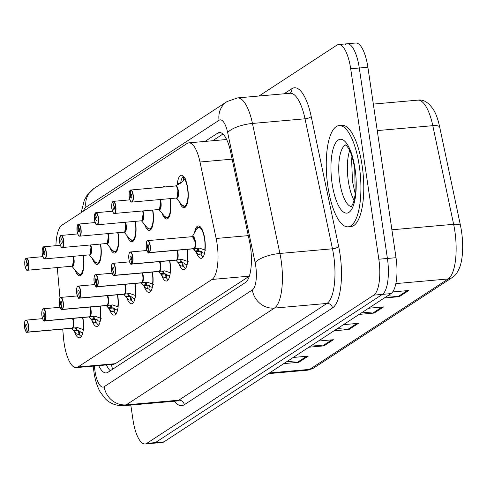 <?xml version="1.0" encoding="UTF-8"?>
<svg xmlns="http://www.w3.org/2000/svg" width="487" height="487" viewBox="0 0 487 487"><rect width="100%" height="100%" fill="white"/><g stroke="black" fill="none" stroke-linecap="round" stroke-linejoin="round"><path stroke-width="0.73" d="M100.639 244.127A16.266 5.375 84.9 0 1 100.766 244.973A16.266 5.375 84.9 0 1 97.181 264.453A16.266 5.375 84.9 0 1 92.42 258.627M118.031 232.768A16.266 5.375 84.9 0 1 118.164 233.614A16.266 5.375 84.9 0 1 114.579 253.094A16.266 5.375 84.9 0 1 109.812 247.274M135.423 221.408A16.266 5.375 84.9 0 1 135.556 222.255A16.266 5.375 84.9 0 1 131.971 241.741A16.266 5.375 84.9 0 1 127.21 235.915M152.821 210.049A16.266 5.375 84.9 0 1 152.955 210.901A16.266 5.375 84.9 0 1 149.363 230.381A16.266 5.375 84.9 0 1 144.602 224.556M162.761 187.105A16.266 5.375 84.9 0 1 163.888 186.618A16.266 5.375 84.9 0 1 165.081 186.905M170.213 198.696A16.266 5.375 84.9 0 1 170.347 199.542A16.266 5.375 84.9 0 1 166.761 219.022A16.266 5.375 84.9 0 1 162.001 213.196M177.286 184.658A16.266 5.375 84.9 0 1 181.28 175.265A16.266 5.375 84.9 0 1 187.745 188.183A16.266 5.375 84.9 0 1 184.153 207.663A16.266 5.375 84.9 0 1 179.393 201.837M83.24 255.486A16.266 5.375 84.9 0 1 83.374 256.332A16.266 5.375 84.9 0 1 79.789 275.812A16.266 5.375 84.9 0 1 75.028 269.987M100.261 306.153A16.266 5.375 84.9 0 1 100.395 306.999A16.266 5.375 84.9 0 1 96.803 326.479A16.266 5.375 84.9 0 1 91.921 320.306M117.653 294.793A16.266 5.375 84.9 0 1 117.787 295.639A16.266 5.375 84.9 0 1 114.201 315.119A16.266 5.375 84.9 0 1 109.319 308.953M135.051 283.434A16.266 5.375 84.9 0 1 135.179 284.28A16.266 5.375 84.9 0 1 131.593 303.76A16.266 5.375 84.9 0 1 126.711 297.594M152.443 272.075A16.266 5.375 84.9 0 1 152.577 272.921A16.266 5.375 84.9 0 1 148.985 292.401A16.266 5.375 84.9 0 1 144.109 286.234M169.835 260.715A16.266 5.375 84.9 0 1 169.969 261.562A16.266 5.375 84.9 0 1 166.384 281.042A16.266 5.375 84.9 0 1 161.501 274.875M179.782 237.772A16.266 5.375 84.9 0 1 180.908 237.285A16.266 5.375 84.9 0 1 182.101 237.565M187.233 249.356A16.266 5.375 84.9 0 1 187.367 250.202A16.266 5.375 84.9 0 1 183.776 269.688A16.266 5.375 84.9 0 1 178.893 263.516M194.636 232.494A16.266 5.375 84.9 0 1 198.3 225.925A16.266 5.375 84.9 0 1 204.759 238.849A16.266 5.375 84.9 0 1 201.174 258.329A16.266 5.375 84.9 0 1 196.291 252.156M82.863 317.512A16.266 5.375 84.9 0 1 82.997 318.358A16.266 5.375 84.9 0 1 79.411 337.838A16.266 5.375 84.9 0 1 74.529 331.665M62.732 329.109L63.529 338.124A30.492 10.081 -95.1 0 0 64.15 343.39A30.492 10.081 -95.1 0 0 76.264 367.612A30.492 10.081 -95.1 0 0 77.963 366.997L212.022 279.459A30.492 10.081 -95.1 0 0 216.143 238.472L199.993 162.007A30.492 10.081 -95.1 0 0 188.792 142.855A30.492 10.081 -95.1 0 0 187.087 143.47L61.886 225.231A30.492 10.081 -95.1 0 0 55.92 245.661M188.792 142.855L226.011 139.562A30.492 28.343 56.9 0 1 225.901 138.04M76.264 367.612L113.562 364.306L115.297 363.686L249.326 276.172M57.283 267.607L59.974 297.983M258.993 96.018L336.876 45.157A30.492 10.081 84.9 0 1 338.581 44.542A30.492 10.081 84.9 0 1 350.695 68.764L378.819 259.224L387.415 258.463A30.492 10.081 84.9 0 1 382.392 294.373L155.383 442.604A30.492 10.081 84.9 0 1 153.679 443.219A30.492 10.081 84.9 0 0 155.383 442.604L382.392 294.373A30.492 10.081 84.9 0 0 387.415 258.463L359.29 68.003L387.415 258.463L396.016 257.696A30.492 10.081 84.9 0 1 390.994 293.606L163.985 441.843A30.492 10.081 84.9 0 1 162.281 442.458L145.083 443.986A30.492 10.081 84.9 0 1 132.969 419.757L130.802 405.074M345.478 44.396A30.492 10.081 84.9 0 1 347.182 43.781A30.492 10.081 84.9 0 1 359.29 68.003A30.492 10.081 84.9 0 0 347.182 43.781L355.784 43.014A30.492 10.081 84.9 0 1 367.892 67.243L396.016 257.696M387.749 295.725L397.952 296.662A8.133 7.561 56.9 0 0 399.297 296.668L408.715 290.514L392.674 291.938M384.273 297.995L399.297 296.668M362.632 312.13L372.835 313.068A8.133 7.561 56.9 0 0 374.18 313.068L383.598 306.92L368.574 308.247M359.15 314.401L374.18 313.068M287.275 361.336L297.478 362.273A8.133 7.561 56.9 0 0 298.823 362.273L308.241 356.125L293.217 357.458M283.799 363.606L298.823 362.273M312.392 344.93L322.595 345.867A8.133 7.561 56.9 0 0 323.94 345.873L333.364 339.719L318.334 341.052M308.916 347.207L323.94 345.873M337.515 328.53L347.712 329.468A8.133 7.561 56.9 0 0 349.057 329.468L358.481 323.319L343.451 324.652M334.033 330.801L349.057 329.468M417.858 100.139C423.66 99.196 429.059 102.684 434.057 110.604A35.679 11.791 84.9 0 1 439.627 126.778L460.459 225.42A35.679 11.791 84.9 0 1 459.972 266.626C457.798 272.245 455.217 275.885 452.228 277.547A10.166 9.448 -123.1 0 1 448.137 278.96A40.658 13.441 -95.1 0 0 453.628 224.312L432.797 125.676A40.658 13.441 -95.1 0 0 417.858 100.139L373.334 104.084M98.739 365.621A30.492 10.081 -95.1 0 0 106.196 372.932A30.492 10.081 -95.1 0 0 107.901 372.318L245.424 282.521A30.492 10.081 -95.1 0 0 249.539 241.534L230.57 151.688A30.492 10.081 -95.1 0 0 219.363 132.537A30.492 10.081 -95.1 0 0 217.659 133.152L205.003 141.419M110.287 370.765A30.492 10.081 84.9 0 1 106.385 364.946M378.819 259.224A30.492 10.081 84.9 0 1 373.791 295.134L146.782 443.365A30.492 10.081 84.9 0 1 145.083 443.986M212.649 140.743L222.924 134.035M81.341 336.438A15.249 5.04 84.9 0 1 79.338 334.52L77.098 334.155A15.249 5.04 -95.1 0 0 77.098 334.155L76.416 333.893L72.831 329.796L72.161 328.22L75.4 327.842M25.281 320.671A6.1 2.015 84.9 0 1 26.024 320.117A6.1 2.015 84.9 0 1 28.447 324.963A6.1 2.015 84.9 0 1 27.522 332.085L72.246 328.122A0.505 0.469 -128.9 0 1 72.326 328.116L77.713 327.635L83.831 329.748M27.522 332.085L27.302 331.909A5.893 1.948 -95.1 0 0 28.191 325.018A5.893 1.948 -95.1 0 0 25.525 320.458A5.893 1.948 -95.1 0 0 24.551 327.398A5.893 1.948 -95.1 0 0 27.138 332.012L27.357 332.195A6.1 2.015 84.9 0 1 27.102 332.268L71.82 328.305A6.1 2.015 -95.1 0 0 72.082 328.232A0.505 0.475 -116.8 0 1 72.161 328.22M72.246 328.122A6.1 2.015 -95.1 0 0 73.172 321A6.1 2.015 -95.1 0 0 72.563 318.425A6.094 2.015 84.9 0 1 72.423 327.946M27.357 332.195L72.082 328.226A6.094 2.015 84.9 0 1 72.082 328.226L71.12 328.22M27.138 332.012L26.639 328.208A2.033 0.67 84.9 0 1 26.554 328.232A2.033 0.67 84.9 0 1 25.744 326.619A2.033 0.67 84.9 0 1 26.195 324.184A2.033 0.67 84.9 0 1 26.998 325.797A2.033 0.67 84.9 0 1 26.694 328.171L27.302 331.909M82.729 332.956L82.601 332.183A11.183 3.695 -95.1 0 0 82.979 331.799M73.166 321L72.563 318.425M75.491 327.928L76.033 329.346L77.597 330.789L79.825 331.148A11.183 3.695 -95.1 0 0 81.828 332.518A11.183 3.695 -95.1 0 0 82.303 332.384L82.626 332.353M82.492 333.826L82.303 332.384M74.054 331.105L77.597 330.789A11.177 3.695 84.9 0 1 76.349 327.757M77.713 327.635L75.655 327.818M25.981 258.274L25.823 258.494A5.893 1.948 -95.1 0 0 24.928 265.378A5.893 1.948 -95.1 0 0 27.601 269.938A5.893 1.948 -95.1 0 0 28.569 262.998A5.893 1.948 -95.1 0 0 25.981 258.384L26.146 258.171A6.1 2.015 84.9 0 1 26.401 258.098A6.1 2.015 84.9 0 1 28.824 262.937A6.1 2.015 84.9 0 1 27.479 270.242A6.1 2.015 84.9 0 1 26.651 269.828M25.884 258.317L25.081 259.796C24.904 258.475 24.593 265.914 24.916 265.391C26.962 272.884 27.102 269.226 27.479 270.242L72.539 266.158A6.094 2.015 85 0 1 72.198 266.279A6.1 2.015 -95.1 0 0 72.539 266.158A6.1 2.015 -95.1 0 0 73.543 258.974A6.1 2.015 -95.1 0 0 72.94 256.399A6.094 2.015 85 0 1 72.539 266.158L73.543 258.974M25.981 258.384L26.481 262.189A2.033 0.67 84.9 0 1 26.572 262.164A2.033 0.67 84.9 0 1 27.375 263.777A2.033 0.67 84.9 0 1 26.931 266.212A2.033 0.67 84.9 0 1 26.121 264.599A2.033 0.67 84.9 0 1 26.426 262.225L26.718 262.195M80.623 274.717A15.249 5.04 -95.1 0 0 80.653 274.717A15.249 5.04 -95.1 0 0 81.506 274.406A15.249 5.04 -95.1 0 0 81.944 274.047M81.506 274.406L80.653 274.711M26.426 262.225L25.823 258.494M98.733 325.079A15.249 5.04 84.9 0 1 96.73 323.161L94.49 322.796A15.249 5.04 -95.1 0 0 94.49 322.796L93.808 322.54L90.223 318.443L89.553 316.867L92.798 316.483M42.673 309.318A6.1 2.015 84.9 0 1 43.416 308.758A6.1 2.015 84.9 0 1 45.839 313.604A6.1 2.015 84.9 0 1 44.92 320.726L89.638 316.763A0.505 0.469 -128.9 0 1 89.718 316.757L95.111 316.276L101.223 318.388M44.92 320.726L44.694 320.549A5.893 1.948 -95.1 0 0 45.589 313.665A5.893 1.948 -95.1 0 0 42.917 309.099A5.893 1.948 -95.1 0 0 41.943 316.039A5.893 1.948 -95.1 0 0 44.536 320.653L44.755 320.836A6.1 2.015 84.9 0 1 44.494 320.909L89.218 316.946A6.1 2.015 -95.1 0 0 89.474 316.873L89.48 316.867A0.505 0.475 -116.8 0 1 89.553 316.867M89.638 316.763A6.1 2.015 -95.1 0 0 90.564 309.641A6.1 2.015 -95.1 0 0 89.955 307.066A6.094 2.015 84.9 0 1 89.821 316.587M44.755 320.836L89.474 316.873M44.536 320.653L44.031 316.848A2.033 0.67 84.9 0 1 43.946 316.879A2.033 0.67 84.9 0 1 43.136 315.259A2.033 0.67 84.9 0 1 43.587 312.824A2.033 0.67 84.9 0 1 44.396 314.444A2.033 0.67 84.9 0 1 44.086 316.818L44.694 320.549M100.121 321.597L99.993 320.83A11.183 3.695 -95.1 0 0 100.371 320.44M90.564 309.641L89.955 307.066M92.889 316.568L93.425 317.987L94.989 319.435L97.223 319.795A11.183 3.695 -95.1 0 0 99.22 321.164A11.183 3.695 -95.1 0 0 99.695 321.024L100.024 320.994M99.884 322.467L99.695 321.024M94.989 319.423A11.177 3.695 84.9 0 1 93.748 316.398M95.111 316.276L93.054 316.459M116.131 313.719A15.249 5.04 84.9 0 1 114.128 311.802L111.888 311.437A15.249 5.04 -95.1 0 0 111.888 311.437L111.2 311.181L107.615 307.084L106.951 305.507L110.19 305.124M60.071 297.959A6.1 2.015 84.9 0 1 60.814 297.399A6.1 2.015 84.9 0 1 63.237 302.244A6.1 2.015 84.9 0 1 62.312 309.367L107.037 305.404A0.505 0.469 -128.9 0 1 107.116 305.398L112.503 304.923L118.621 307.029M62.312 309.367L62.086 309.19A5.893 1.948 -95.1 0 0 62.981 302.305A5.893 1.948 -95.1 0 0 60.309 297.74A5.893 1.948 -95.1 0 0 59.341 304.679A5.893 1.948 -95.1 0 0 61.928 309.294L62.147 309.476A6.1 2.015 84.9 0 1 61.892 309.549L106.61 305.586A6.1 2.015 -95.1 0 0 106.872 305.513A0.505 0.475 -116.8 0 1 106.951 305.507M107.037 305.404A6.1 2.015 -95.1 0 0 107.956 298.281A6.1 2.015 -95.1 0 0 107.353 295.706A6.094 2.015 84.9 0 1 107.213 305.227M62.147 309.476L106.872 305.507A0.505 0.475 -116.8 0 1 106.878 305.507L105.91 305.507M61.928 309.294L61.429 305.495A2.033 0.67 84.9 0 1 61.338 305.519A2.033 0.67 84.9 0 1 60.534 303.9A2.033 0.67 84.9 0 1 60.978 301.465A2.033 0.67 84.9 0 1 61.788 303.084A2.033 0.67 84.9 0 1 61.484 305.459L62.086 309.19M117.513 310.237L117.391 309.47A11.183 3.695 -95.1 0 0 117.769 309.087M107.956 298.281L107.347 295.706M110.281 305.209L110.817 306.627L112.387 308.076L114.615 308.435A11.183 3.695 -95.1 0 0 116.618 309.805A11.183 3.695 -95.1 0 0 117.087 309.665L117.416 309.635M117.282 311.108L117.087 309.665M112.387 308.064A11.177 3.695 84.9 0 1 111.139 305.039M112.503 304.923L110.446 305.106M129.28 300.065L129.28 300.077A15.249 5.04 -95.1 0 1 129.274 300.065L128.598 299.822L125.013 295.725L124.343 294.148L127.588 293.764M124.435 294.038A0.505 0.469 -128.9 0 1 124.508 294.038L129.895 293.564L136.013 295.67M77.463 286.6A6.1 2.015 84.9 0 1 78.206 286.039A6.1 2.015 84.9 0 1 80.629 290.885A6.1 2.015 84.9 0 1 79.704 298.007L79.484 297.831A5.893 1.948 -95.1 0 0 80.373 290.946A5.893 1.948 -95.1 0 0 77.707 286.38A5.893 1.948 -95.1 0 0 76.733 293.326A5.893 1.948 -95.1 0 0 79.326 297.934L79.539 298.117A6.1 2.015 84.9 0 1 79.284 298.19L124.008 294.227A6.1 2.015 -95.1 0 0 124.264 294.154A0.505 0.475 -116.8 0 1 124.343 294.148M79.704 298.007L124.428 294.045A6.1 2.015 -95.1 0 0 125.354 286.922A6.1 2.015 -95.1 0 0 124.745 284.347A6.094 2.015 84.9 0 1 124.611 293.868M79.539 298.117L124.264 294.148A6.094 2.015 84.9 0 1 124.264 294.148L123.302 294.148M79.326 297.934L78.821 294.136A2.033 0.67 84.9 0 1 78.736 294.16A2.033 0.67 84.9 0 1 77.926 292.547A2.033 0.67 84.9 0 1 78.377 290.112A2.033 0.67 84.9 0 1 79.18 291.725A2.033 0.67 84.9 0 1 78.876 294.099L79.484 297.831M133.523 302.36A15.249 5.04 84.9 0 1 131.52 300.442L130.236 299.992L130.723 296.632L132.014 297.076A11.183 3.695 -95.1 0 0 134.01 298.446A11.183 3.695 -95.1 0 0 134.485 298.306L134.814 298.275M129.28 300.077L130.236 299.992M134.911 298.884L134.783 298.111A11.183 3.695 -95.1 0 0 135.161 297.727M125.354 286.922L124.745 284.347M127.673 293.85L128.215 295.268L129.779 296.717L130.723 296.632M134.674 299.748L134.485 298.306M126.236 297.027L129.779 296.717A11.177 3.695 84.9 0 1 128.538 293.685M129.895 293.564L127.844 293.746M146.678 288.706L146.678 288.718A15.249 5.04 -95.1 0 1 146.672 288.706L145.99 288.462L142.405 284.365L141.735 282.789L144.98 282.405M141.833 282.679A0.505 0.469 -128.9 0 1 141.9 282.679L147.293 282.204L153.405 284.311M94.862 275.24A6.1 2.015 84.9 0 1 95.604 274.686A6.1 2.015 84.9 0 1 98.027 279.526A6.1 2.015 84.9 0 1 97.102 286.654L96.876 286.472A5.893 1.948 -95.1 0 0 97.771 279.587A5.893 1.948 -95.1 0 0 95.099 275.021A5.893 1.948 -95.1 0 0 94.131 281.967A5.893 1.948 -95.1 0 0 96.718 286.575L96.937 286.758A6.1 2.015 84.9 0 1 96.682 286.837L141.4 282.868A6.1 2.015 -95.1 0 0 141.656 282.795A0.505 0.475 -116.8 0 1 141.735 282.789M97.102 286.654L141.82 282.685A6.1 2.015 -95.1 0 0 142.746 275.563A6.1 2.015 -95.1 0 0 142.137 272.988A6.094 2.015 84.9 0 1 142.003 282.509M96.937 286.758L141.656 282.789A6.094 2.015 84.9 0 1 141.656 282.795L140.694 282.789M96.718 286.575L96.213 282.777A2.033 0.67 84.9 0 1 96.128 282.801A2.033 0.67 84.9 0 1 95.324 281.188A2.033 0.67 84.9 0 1 95.769 278.753A2.033 0.67 84.9 0 1 96.578 280.366A2.033 0.67 84.9 0 1 96.268 282.74L96.876 286.472M150.921 291.001A15.249 5.04 84.9 0 1 148.912 289.089L147.634 288.633L148.121 285.272L149.406 285.717A11.183 3.695 -95.1 0 0 151.408 287.087A11.183 3.695 -95.1 0 0 151.877 286.946L152.206 286.916M146.678 288.718L147.634 288.633M152.303 287.525L152.181 286.752A11.183 3.695 -95.1 0 0 152.553 286.368M142.746 275.563L142.137 272.988M145.071 282.49L145.607 283.909L147.171 285.358L148.121 285.272M152.072 288.389L151.877 286.946M143.628 285.674L147.171 285.358A11.177 3.695 84.9 0 1 145.93 282.326M147.293 282.204L145.236 282.387M43.392 246.915L43.215 247.134A5.893 1.948 -95.1 0 0 42.32 254.019A5.893 1.948 -95.1 0 0 44.993 258.579A5.893 1.948 -95.1 0 0 45.967 251.639A5.893 1.948 -95.1 0 0 43.373 247.031L43.538 246.812A6.1 2.015 84.9 0 1 43.793 246.739A6.1 2.015 84.9 0 1 46.216 251.578A6.1 2.015 84.9 0 1 44.871 258.889A6.1 2.015 84.9 0 1 44.043 258.469M43.276 246.958L42.472 248.437C42.296 247.116 41.992 254.555 42.314 254.031C44.354 261.525 44.494 257.873 44.871 258.889L89.937 254.798A6.094 2.015 85 0 1 89.596 254.92A6.1 2.015 -95.1 0 0 89.937 254.798A6.1 2.015 -95.1 0 0 90.941 247.615A6.1 2.015 -95.1 0 0 90.332 245.04A6.094 2.015 85 0 1 89.937 254.798L90.941 247.615M43.373 247.031L43.879 250.829A2.033 0.67 84.9 0 1 43.964 250.805A2.033 0.67 84.9 0 1 44.774 252.418A2.033 0.67 84.9 0 1 44.323 254.853A2.033 0.67 84.9 0 1 43.513 253.24A2.033 0.67 84.9 0 1 43.824 250.866L44.11 250.835M98.015 263.357A15.249 5.04 -95.1 0 0 98.045 263.357A15.249 5.04 -95.1 0 0 98.898 263.047A15.249 5.04 -95.1 0 0 99.336 262.688M98.898 263.047L98.045 263.351L98.952 263.278M43.824 250.866L43.215 247.134M60.772 235.562L60.607 235.775A5.893 1.948 -95.1 0 0 59.718 242.66A5.893 1.948 -95.1 0 0 62.385 247.226A5.893 1.948 -95.1 0 0 63.359 240.28A5.893 1.948 -95.1 0 0 60.765 235.671L60.936 235.452A6.1 2.015 84.9 0 1 61.192 235.379A6.1 2.015 84.9 0 1 63.614 240.225A6.1 2.015 84.9 0 1 62.269 247.53A6.1 2.015 84.9 0 1 61.435 247.11M60.674 235.598L59.864 237.078C59.694 235.757 59.384 243.196 59.706 242.672C61.752 250.166 61.892 246.513 62.269 247.53L107.329 243.439A6.094 2.015 85 0 1 106.988 243.567A6.1 2.015 -95.1 0 0 107.329 243.439A6.1 2.015 -95.1 0 0 108.333 236.262A6.1 2.015 -95.1 0 0 107.724 233.681A6.094 2.015 85 0 1 107.329 243.439L108.333 236.262M60.765 235.671L61.271 239.47A2.033 0.67 84.9 0 1 61.356 239.446A2.033 0.67 84.9 0 1 62.166 241.059A2.033 0.67 84.9 0 1 61.715 243.494A2.033 0.67 84.9 0 1 60.912 241.881A2.033 0.67 84.9 0 1 61.216 239.507L61.508 239.482M115.407 252.004A15.249 5.04 -95.1 0 0 115.443 251.998A15.249 5.04 -95.1 0 0 116.296 251.694A15.249 5.04 -95.1 0 0 116.734 251.329M116.296 251.694L115.443 251.992L116.35 251.919M61.216 239.507L60.607 235.775M78.182 224.203L78.005 224.416A5.893 1.948 -95.1 0 0 77.11 231.301A5.893 1.948 -95.1 0 0 79.783 235.866A5.893 1.948 -95.1 0 0 80.751 228.92A5.893 1.948 -95.1 0 0 78.163 224.312L78.328 224.093A6.1 2.015 84.9 0 1 78.584 224.02A6.1 2.015 84.9 0 1 81.006 228.866A6.1 2.015 84.9 0 1 79.661 236.171A6.1 2.015 84.9 0 1 78.833 235.751M78.066 224.239L77.263 225.725L77.098 231.313C79.144 238.807 79.284 235.154 79.661 236.171L124.727 232.08A6.094 2.015 85 0 1 124.386 232.208A6.1 2.015 -95.1 0 0 124.727 232.08A6.1 2.015 -95.1 0 0 125.731 224.903A6.1 2.015 -95.1 0 0 125.122 222.322A6.094 2.015 85 0 1 124.727 232.08L125.731 224.903M78.163 224.312L78.669 228.111A2.033 0.67 84.9 0 1 78.754 228.086A2.033 0.67 84.9 0 1 79.558 229.7A2.033 0.67 84.9 0 1 79.113 232.135A2.033 0.67 84.9 0 1 78.304 230.521A2.033 0.67 84.9 0 1 78.614 228.147L78.9 228.123M132.805 240.645A15.249 5.04 -95.1 0 0 132.835 240.639A15.249 5.04 -95.1 0 0 133.688 240.335A15.249 5.04 -95.1 0 0 134.126 239.969M133.688 240.335L132.835 240.639L133.742 240.56M78.614 228.147L78.005 224.416M359.284 165.951A50.825 16.795 84.9 0 1 348.071 226.826A50.825 16.795 84.9 0 1 327.885 186.454A50.825 16.795 84.9 0 1 339.098 125.579A50.825 16.795 84.9 0 1 359.284 165.951M339.098 125.579L341.965 125.323A50.825 16.795 84.9 0 1 362.145 165.696A50.825 16.795 84.9 0 1 350.938 226.571L348.071 226.826M168.313 279.641A15.249 5.04 84.9 0 1 166.31 277.73L164.07 277.359A15.249 5.04 -95.1 0 0 164.07 277.359L163.388 277.103L159.803 273.006L159.133 271.429L162.372 271.052M112.254 263.881A6.1 2.015 84.9 0 1 112.996 263.327A6.1 2.015 84.9 0 1 115.419 268.173A6.1 2.015 84.9 0 1 114.494 275.295L159.219 271.332A0.505 0.469 -128.9 0 1 159.298 271.32L164.685 270.845L170.803 272.957M114.494 275.295L114.275 275.112A5.893 1.948 -95.1 0 0 115.163 268.227A5.893 1.948 -95.1 0 0 112.497 263.662A5.893 1.948 -95.1 0 0 111.523 270.608A5.893 1.948 -95.1 0 0 114.116 275.216L114.329 275.399A6.1 2.015 84.9 0 1 114.074 275.478L158.799 271.515A6.1 2.015 -95.1 0 0 159.054 271.436A0.505 0.475 -116.8 0 1 159.133 271.429M159.219 271.332A6.1 2.015 -95.1 0 0 160.144 264.21A6.1 2.015 -95.1 0 0 159.535 261.629A6.094 2.015 84.9 0 1 159.395 271.149M114.329 275.399L159.054 271.429A6.094 2.015 84.9 0 1 159.054 271.436L158.092 271.429M114.116 275.216L113.611 271.417A2.033 0.67 84.9 0 1 113.526 271.442A2.033 0.67 84.9 0 1 112.716 269.828A2.033 0.67 84.9 0 1 113.167 267.393A2.033 0.67 84.9 0 1 113.97 269.007A2.033 0.67 84.9 0 1 113.666 271.381L114.275 275.112M169.701 276.166L169.573 275.392A11.183 3.695 -95.1 0 0 169.951 275.009M160.138 264.21L159.535 261.629M162.463 271.137L163.005 272.556L164.569 273.998L166.798 274.358A11.183 3.695 -95.1 0 0 168.8 275.727A11.183 3.695 -95.1 0 0 169.275 275.587L169.604 275.563M169.464 277.03L169.275 275.587M161.027 274.315L164.569 273.998A11.177 3.695 84.9 0 1 163.322 270.967M164.685 270.845L162.628 271.028M185.705 268.282A15.249 5.04 84.9 0 1 183.702 266.371L181.462 265.999A15.249 5.04 -95.1 0 0 181.462 265.999L180.78 265.744L177.195 261.647L176.525 260.07L179.77 259.693M176.623 259.967A0.505 0.469 -128.9 0 1 176.69 259.967L182.083 259.486L188.195 261.598M129.645 252.522A6.1 2.015 84.9 0 1 130.394 251.968A6.1 2.015 84.9 0 1 132.811 256.813A6.1 2.015 84.9 0 1 131.892 263.936L131.667 263.753A5.893 1.948 -95.1 0 0 132.561 256.868A5.893 1.948 -95.1 0 0 129.889 252.303A5.893 1.948 -95.1 0 0 128.915 259.248A5.893 1.948 -95.1 0 0 131.508 263.857L131.727 264.039A6.1 2.015 84.9 0 1 131.466 264.118L176.191 260.155A6.1 2.015 -95.1 0 0 176.446 260.076L176.452 260.07A0.505 0.475 -116.8 0 1 176.525 260.07M131.892 263.936L176.611 259.973A6.1 2.015 -95.1 0 0 177.536 252.85A6.1 2.015 -95.1 0 0 176.927 250.269A6.094 2.015 84.9 0 1 176.793 259.79M131.727 264.039L176.446 260.076A6.094 2.015 84.9 0 0 176.452 260.07L175.484 260.07M131.508 263.857L131.003 260.058A2.033 0.67 84.9 0 1 130.918 260.082A2.033 0.67 84.9 0 1 130.108 258.469A2.033 0.67 84.9 0 1 130.559 256.034A2.033 0.67 84.9 0 1 131.368 257.647A2.033 0.67 84.9 0 1 131.058 260.021L131.667 263.753M187.093 264.806L186.965 264.033A11.183 3.695 -95.1 0 0 187.343 263.65M177.536 252.85L176.927 250.269M179.861 259.778L180.397 261.196L181.961 262.639L184.196 262.998A11.183 3.695 -95.1 0 0 186.192 264.368A11.183 3.695 -95.1 0 0 186.667 264.234L186.996 264.204M186.856 265.671L186.667 264.234M178.419 262.956L181.961 262.639A11.177 3.695 84.9 0 1 180.72 259.608M182.083 259.486L180.026 259.668M203.103 256.923A15.249 5.04 84.9 0 1 201.101 255.011L198.86 254.64A15.249 5.04 -95.1 0 0 198.86 254.64L198.179 254.384L194.593 250.288L193.923 248.711L197.162 248.333M147.044 241.162A6.1 2.015 84.9 0 1 147.786 240.608A6.1 2.015 84.9 0 1 150.209 245.454A6.1 2.015 84.9 0 1 149.284 252.576L194.009 248.613A0.505 0.469 -128.9 0 1 194.088 248.607L199.475 248.127L205.593 250.239M149.284 252.576L149.059 252.394A5.893 1.948 -95.1 0 0 149.953 245.509A5.893 1.948 -95.1 0 0 147.281 240.949A5.893 1.948 -95.1 0 0 146.313 247.889A5.893 1.948 -95.1 0 0 148.9 252.497L149.119 252.686A6.1 2.015 84.9 0 1 148.864 252.759L193.583 248.796A6.1 2.015 -95.1 0 0 193.844 248.717A0.505 0.475 -116.8 0 1 193.923 248.711M194.009 248.613A6.1 2.015 -95.1 0 0 194.928 241.491A6.1 2.015 -95.1 0 0 192.505 236.645A6.094 2.015 84.9 0 1 194.946 241.589A6.094 2.015 84.9 0 1 194.185 248.437M149.119 252.686L193.844 248.717A6.094 2.015 84.9 0 1 193.844 248.717L192.882 248.711M148.9 252.497L148.401 248.699A2.033 0.67 84.9 0 1 148.31 248.723A2.033 0.67 84.9 0 1 147.506 247.11A2.033 0.67 84.9 0 1 147.957 244.675A2.033 0.67 84.9 0 1 148.76 246.288A2.033 0.67 84.9 0 1 148.456 248.662L149.059 252.394M200.735 227.289A15.249 5.04 -95.1 0 0 199.347 226.857A15.249 5.04 -95.1 0 0 199.317 226.857M204.491 253.447L204.363 252.674A11.183 3.695 -95.1 0 0 204.741 252.29M194.928 241.491L192.505 236.645L147.786 240.608C147.871 241.035 145.954 238.861 146.301 247.901C147.512 252.175 148.365 253.794 148.864 252.759A6.1 2.015 84.9 0 1 148.03 252.345M197.253 248.419L197.795 249.837L199.36 251.28L201.588 251.639A11.183 3.695 -95.1 0 0 203.59 253.009A11.183 3.695 -95.1 0 0 204.059 252.875L204.388 252.844M204.254 254.311L204.059 252.875M199.36 251.274A11.177 3.695 84.9 0 1 198.112 248.248M199.475 248.127L197.418 248.309M95.574 212.843L95.397 213.056A5.893 1.948 -95.1 0 0 94.508 219.941A5.893 1.948 -95.1 0 0 97.175 224.507A5.893 1.948 -95.1 0 0 98.149 217.561A5.893 1.948 -95.1 0 0 95.555 212.953L95.72 212.734A6.1 2.015 84.9 0 1 95.982 212.661A6.1 2.015 84.9 0 1 98.404 217.506A6.1 2.015 84.9 0 1 97.059 224.811A6.1 2.015 84.9 0 1 96.225 224.397M95.464 212.88L94.655 214.365C94.484 213.044 94.174 220.477 94.496 219.954C96.536 227.447 96.682 223.795 97.059 224.811L142.119 220.727A6.094 2.015 85 0 1 141.778 220.848A6.1 2.015 -95.1 0 0 142.119 220.727A6.1 2.015 -95.1 0 0 143.123 213.543A6.1 2.015 -95.1 0 0 142.514 210.962A6.094 2.015 85 0 1 142.119 220.727L143.123 213.543M95.555 212.953L96.061 216.752A2.033 0.67 84.9 0 1 96.146 216.727A2.033 0.67 84.9 0 1 96.956 218.34A2.033 0.67 84.9 0 1 96.505 220.775A2.033 0.67 84.9 0 1 95.702 219.162A2.033 0.67 84.9 0 1 96.006 216.788L96.298 216.764M150.197 229.286A15.249 5.04 -95.1 0 0 150.233 229.28A15.249 5.04 -95.1 0 0 151.08 228.975A15.249 5.04 -95.1 0 0 151.518 228.616M151.08 228.975L150.233 229.28L151.14 229.2M96.006 216.788L95.397 213.056M112.954 201.484L112.795 201.697A5.893 1.948 -95.1 0 0 111.9 208.582A5.893 1.948 -95.1 0 0 114.573 213.148A5.893 1.948 -95.1 0 0 115.541 206.208A5.893 1.948 -95.1 0 0 112.954 201.594L113.118 201.381A6.1 2.015 84.9 0 1 113.374 201.301A6.1 2.015 84.9 0 1 115.796 206.147A6.1 2.015 84.9 0 1 114.451 213.452A6.1 2.015 84.9 0 1 113.623 213.038M112.856 201.521L112.053 203.006C111.876 201.685 111.566 209.118 111.888 208.594C113.934 216.088 114.074 212.435 114.451 213.452L159.17 209.489A6.1 2.015 -95.1 0 0 159.511 209.367A6.1 2.015 -95.1 0 0 160.521 202.184A6.1 2.015 -95.1 0 0 159.913 199.609A6.094 2.015 85 0 1 159.511 209.367L160.515 202.184M112.954 201.594L113.459 205.392A2.033 0.67 84.9 0 1 113.544 205.368A2.033 0.67 84.9 0 1 114.348 206.987A2.033 0.67 84.9 0 1 113.903 209.422A2.033 0.67 84.9 0 1 113.094 207.803A2.033 0.67 84.9 0 1 113.404 205.429L113.69 205.404M167.595 217.926A15.249 5.04 -95.1 0 0 167.625 217.926A15.249 5.04 -95.1 0 0 168.478 217.616A15.249 5.04 -95.1 0 0 168.916 217.257M159.176 209.489L159.511 209.367A6.094 2.015 85 0 1 159.176 209.489M168.478 217.616L167.625 217.92L168.532 217.841M113.404 205.429L112.795 201.697M185.504 178.79L180.367 183.276L175.314 186.046M130.364 190.125L130.187 190.338A5.893 1.948 -95.1 0 0 129.292 197.223A5.893 1.948 -95.1 0 0 131.965 201.788A5.893 1.948 -95.1 0 0 132.939 194.849A5.893 1.948 -95.1 0 0 130.346 190.234L130.51 190.021A6.1 2.015 84.9 0 1 130.766 189.942A6.1 2.015 84.9 0 1 133.188 194.788A6.1 2.015 84.9 0 1 131.843 202.093A6.1 2.015 84.9 0 1 131.015 201.679M130.248 190.167L129.445 191.647C129.268 190.326 128.964 197.765 129.286 197.235C131.326 204.735 131.466 201.076 131.843 202.093L176.909 198.008A6.094 2.015 85 0 1 176.568 198.13A6.1 2.015 -95.1 0 0 176.909 198.008A6.1 2.015 -95.1 0 0 177.913 190.825A6.1 2.015 -95.1 0 0 175.49 185.979L130.443 190.04M130.346 190.234L130.851 194.033A2.033 0.67 84.9 0 1 130.936 194.009A2.033 0.67 84.9 0 1 131.746 195.628A2.033 0.67 84.9 0 1 131.295 198.063A2.033 0.67 84.9 0 1 130.486 196.444A2.033 0.67 84.9 0 1 130.796 194.07L131.088 194.045M184.987 206.567A15.249 5.04 -95.1 0 0 185.017 206.567A15.249 5.04 -95.1 0 0 185.87 206.257A15.249 5.04 -95.1 0 0 186.308 205.898M176.148 186.229A6.094 2.015 85 0 1 178.072 192.31A6.094 2.015 85 0 1 176.909 198.008L177.913 190.825M177.067 184.957L178.772 183.185A15.249 5.04 -95.1 0 0 178.772 183.185L179.727 183.094L180.805 182.175A15.249 5.04 84.9 0 1 183.185 176.477L183.562 176.446M185.87 206.257L185.017 206.561M183.782 180.123L183.185 176.477M183.636 176.531L184.074 179.825M130.796 194.07L130.187 190.338M89.474 316.867L89.474 316.867A6.094 2.015 84.9 0 1 89.474 316.867L88.512 316.86M111.468 364.495A30.492 28.343 56.9 0 0 112.619 369.237M115.297 363.686L77.963 366.997M232.147 159.158L199.993 162.007M248.291 235.623L216.143 238.472M249.332 276.153L212.022 279.459M439.627 126.778A10.166 3.281 168.1 0 0 432.797 125.676L377.248 130.595M460.459 225.42A10.166 3.281 168.1 0 0 453.628 224.312L391.895 229.785M269.512 372.932L309.671 369.377A10.166 9.448 56.9 0 0 313.762 367.965L307.4 370.199A40.658 13.441 -95.1 0 0 309.671 369.377L448.137 278.96L395.846 283.592M390.994 293.606L373.791 295.134M163.985 441.843L146.782 443.365M367.892 67.243L350.695 68.764M356.916 323.459L347.712 329.468M331.799 339.859L322.595 345.867M306.682 356.265L297.478 362.273M382.033 307.053L372.835 313.068M407.156 290.654L397.952 296.662M94.423 366.005L94.551 367.472A20.332 6.721 -95.1 0 0 94.965 370.978A20.332 6.721 -95.1 0 0 104.175 386.715L252.369 289.942A20.332 6.721 -95.1 0 0 255.724 266.005A20.332 6.721 -95.1 0 0 255.121 262.621L227.666 132.628A20.332 6.721 -95.1 0 0 219.065 120.277L85.925 207.212A20.332 6.721 -95.1 0 0 83.411 211.169M290.075 93.26L237.516 97.917A40.658 13.441 84.9 0 1 252.455 123.455L279.903 253.447A40.658 13.441 84.9 0 1 281.115 260.21A40.658 13.441 84.9 0 1 274.412 308.088L126.218 404.861A40.658 13.441 84.9 0 1 123.948 405.683L176.501 401.026A40.658 13.441 -95.1 0 0 178.772 400.204L326.972 303.431A40.658 13.441 -95.1 0 0 333.674 255.553A40.658 13.441 -95.1 0 0 332.463 248.784L305.014 118.798A40.658 13.441 -95.1 0 0 290.075 93.26L289.85 93.376M284.043 93.796L291.847 88.701A45.741 15.115 84.9 0 1 311.211 116.503L338.66 246.495A45.741 15.115 84.9 0 1 332.481 307.967L184.287 404.74A5.083 4.724 56.9 0 0 178.772 400.204L126.218 404.861A20.332 18.896 -123.1 0 1 104.175 386.715M338.66 246.495A5.083 1.638 -11.9 0 1 332.463 248.784L279.903 253.447A20.332 6.562 168.1 0 0 255.121 262.621M184.287 404.74A45.741 15.115 84.9 0 1 174.383 401.215M252.369 289.942A20.332 18.896 -123.1 0 0 274.412 308.088L326.972 303.431A5.083 4.724 56.9 0 1 332.481 307.967M227.666 132.628A20.332 6.562 168.1 0 1 252.455 123.455L305.014 118.798A5.083 1.638 -11.9 0 0 311.211 116.503M290.015 93.267A5.083 4.724 56.9 0 0 291.847 88.701M219.065 120.277A20.332 18.896 -123.1 0 1 227.058 101.558L93.918 188.499L86.948 195.421L84.318 200.242L81.159 212.642M85.925 207.212A20.332 18.896 -123.1 0 1 93.918 188.499M94.551 367.472L93.413 367.569L93.285 366.102M221.147 132.848L217.659 133.152M72.271 328.445A6.282 2.076 84.9 0 1 71.705 328.317M73.013 318.382A6.282 2.076 84.9 0 1 72.849 328.068M42.558 318.65L26.024 320.117C26.109 320.549 24.192 318.37 24.539 327.41C25.75 331.684 26.602 333.303 27.102 332.268A6.1 2.015 84.9 0 1 26.274 331.854M82.607 317.53A14.866 4.913 84.9 0 1 82.979 329.608M79.825 331.148L79.338 334.52M73.434 330.429L76.903 330.125M78.054 334.07L78.541 330.71M73.391 256.357A6.282 2.076 85 0 1 74.061 263.534A6.282 2.076 85 0 1 72.07 266.292M82.991 255.511A14.866 4.913 85 0 1 82.687 270.772A14.866 4.913 85 0 1 77.634 273.14L80.653 274.717L81.56 274.638M89.663 317.086A6.282 2.076 84.9 0 1 89.103 316.958M90.405 307.023A6.282 2.076 84.9 0 1 90.241 316.708M59.95 307.297L43.416 308.758C43.507 309.19 41.59 307.011 41.937 316.051C43.148 320.324 44 321.944 44.494 320.909A6.1 2.015 84.9 0 1 43.666 320.495M100.005 306.171A14.866 4.913 84.9 0 1 100.371 318.248M97.223 319.795L96.73 323.161M90.832 319.076L94.295 318.766M91.446 319.746L94.989 319.435M95.446 322.711L95.939 319.35M107.055 305.726A6.282 2.076 84.9 0 1 106.495 305.599M107.797 295.664A6.282 2.076 84.9 0 1 107.633 305.349M77.348 295.938L60.814 297.399C60.899 297.831 58.982 295.652 59.329 304.698C60.54 308.965 61.392 310.584 61.892 309.549A6.1 2.015 84.9 0 1 61.058 309.135M117.397 294.812A14.866 4.913 84.9 0 1 117.769 306.895M114.615 308.435L114.128 311.802M108.224 307.717L111.693 307.407M108.845 308.387L112.387 308.076M112.844 311.351L113.331 307.991M124.453 294.373A6.282 2.076 84.9 0 1 123.887 294.239M125.196 284.305A6.282 2.076 84.9 0 1 125.031 293.996M94.74 284.578L78.206 286.039C78.297 286.472 76.38 284.292 76.727 293.338C77.938 297.612 78.791 299.231 79.284 298.19A6.1 2.015 84.9 0 1 78.456 297.776M134.796 283.458A14.866 4.913 84.9 0 1 135.161 295.536M132.014 297.076L131.52 300.442M125.616 296.358L129.085 296.047M141.845 283.014A6.282 2.076 84.9 0 1 141.285 282.88M142.588 272.951A6.282 2.076 84.9 0 1 142.423 282.637M112.132 273.219L95.604 274.686C95.689 275.112 93.772 272.939 94.119 281.979C95.33 286.253 96.183 287.872 96.682 286.837A6.1 2.015 84.9 0 1 95.848 286.417M152.188 272.099A14.866 4.913 84.9 0 1 152.559 284.177M149.406 285.717L148.912 289.089M143.014 284.998L146.477 284.688M90.783 244.998A6.282 2.076 85 0 1 91.453 252.175A6.282 2.076 85 0 1 89.462 254.932M100.383 244.151A14.866 4.913 85 0 1 100.079 259.413A14.866 4.913 85 0 1 95.032 261.781L98.045 263.357M108.181 233.644A6.282 2.076 85 0 1 108.851 240.815A6.282 2.076 85 0 1 106.86 243.573M117.775 232.792A14.866 4.913 85 0 1 117.477 248.053A14.866 4.913 85 0 1 112.424 250.421L115.443 251.998M125.573 222.285A6.282 2.076 85 0 1 126.243 229.456A6.282 2.076 85 0 1 124.252 232.22M135.173 221.433A14.866 4.913 85 0 1 134.869 236.694A14.866 4.913 85 0 1 129.816 239.062L132.835 240.639M351.535 206.561A30.979 10.239 84.9 0 1 339.743 181.943A30.979 10.239 84.9 0 1 346.068 144.919M355.035 168.721A37.079 12.254 84.9 0 1 348.923 212.387A37.079 12.254 84.9 0 1 332.128 183.678A37.079 12.254 84.9 0 1 338.24 140.013A37.079 12.254 84.9 0 1 355.035 168.721M354.134 200.431A30.979 10.239 84.9 0 1 348.345 181.182A30.979 10.239 84.9 0 1 349.709 150.495M159.243 271.655A6.282 2.076 84.9 0 1 158.677 271.521M159.986 261.592A6.282 2.076 84.9 0 1 159.821 271.277M129.53 261.86L112.996 263.327C113.081 263.753 111.17 261.58 111.511 270.62C112.722 274.893 113.581 276.513 114.074 275.478A6.1 2.015 84.9 0 1 113.246 275.058M169.586 260.74A14.866 4.913 84.9 0 1 169.951 272.817M166.798 274.358L166.31 277.73M160.406 273.639L163.875 273.335M165.026 277.273L165.513 273.913M176.635 260.295A6.282 2.076 84.9 0 1 176.075 260.161M177.378 250.233A6.282 2.076 84.9 0 1 177.213 259.918M146.922 250.501L130.394 251.968C130.479 252.394 128.562 250.221 128.909 259.261C130.12 263.534 130.973 265.153 131.466 264.118A6.1 2.015 84.9 0 1 130.638 263.698M186.978 249.381A14.866 4.913 84.9 0 1 187.343 261.458M184.196 262.998L183.702 266.371M177.804 262.28L181.267 261.976M182.418 265.914L182.911 262.554M194.033 248.936A6.282 2.076 84.9 0 1 193.467 248.808M192.377 236.658A6.282 2.076 84.9 0 1 195.25 240.748A6.282 2.076 84.9 0 1 194.605 248.559M192.28 236.664L196.651 228.939A14.866 4.913 84.9 0 1 202.811 232.129A14.866 4.913 84.9 0 1 204.741 250.099M201.588 251.639L201.101 255.011M195.196 250.921L198.666 250.616M195.817 251.596L199.36 251.28M199.816 254.561L200.303 251.201M142.965 210.926A6.282 2.076 85 0 1 143.635 218.097A6.282 2.076 85 0 1 141.65 220.861M152.565 210.074A14.866 4.913 85 0 1 152.261 225.335A14.866 4.913 85 0 1 147.214 227.703L150.233 229.28M160.363 199.567A6.282 2.076 85 0 1 161.033 206.744A6.282 2.076 85 0 1 159.042 209.501M169.963 198.714A14.866 4.913 85 0 1 169.659 213.976A14.866 4.913 85 0 1 164.606 216.35L167.625 217.926M175.801 185.772A6.282 2.076 85 0 1 178.522 192.529A6.282 2.076 85 0 1 176.434 198.142M184.731 179.161A14.866 4.913 85 0 1 187.812 198.617A14.866 4.913 85 0 1 182.004 204.99L185.017 206.567L185.924 206.482M179.953 183.471L179.727 183.094M180.805 182.175L181.158 182.753M106.726 364.915L107.237 366.638M452.228 277.547L313.762 367.965M307.4 370.199L268.41 373.651M93.413 367.569L93.967 372.257C95.111 380.006 97.187 386.575 100.2 391.962L104.973 398.39C106.963 400.618 113.002 406.109 123.948 405.683M338.581 44.542L347.182 43.781M237.516 97.917L227.058 101.558M71.607 328.323L72.831 329.796M26.079 258.189L42.935 256.631M71.973 266.304L77.634 273.14M88.999 316.964L90.223 318.437M106.391 305.605L107.621 307.084M123.789 294.245L125.013 295.725M141.181 282.892L142.405 284.365M43.471 246.83L60.327 245.271M89.365 254.945L95.032 261.781M60.869 235.471L77.725 233.912M106.763 243.585L112.424 250.421M78.261 224.111L95.117 222.553M124.155 232.226L129.816 239.062M351.316 206.78L353.562 202.391L355.242 194.471L354.737 169.105C353.331 160.211 351.352 153.393 348.802 148.663L345.813 144.736M351.949 156.479L351.608 159.955L352.497 181.517L355.285 194.149M158.579 271.533L159.803 273.006M175.971 260.174L177.195 261.647M196.651 228.939L199.347 226.857L200.254 226.772M193.369 248.814L194.593 250.288M95.659 212.752L112.509 211.194M141.553 220.867L147.214 227.703M113.051 201.399L129.907 199.834M158.945 209.507L164.606 216.35M176.337 198.148L182.004 204.99"/></g></svg>
